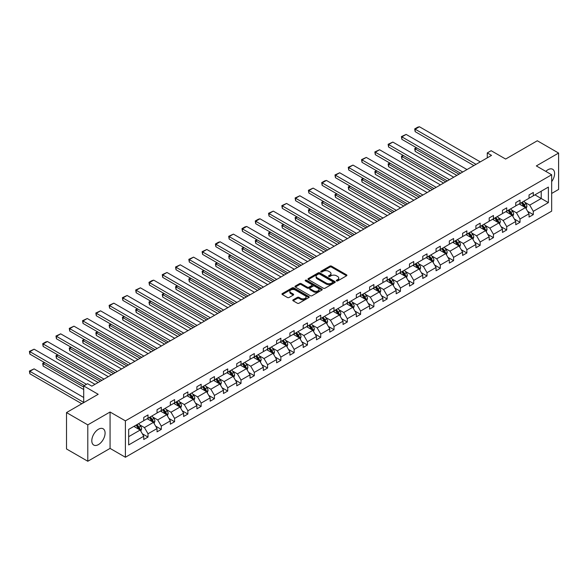 <?xml version="1.0" encoding="UTF-8"?>
<svg xmlns="http://www.w3.org/2000/svg" width="588" height="588" viewBox="0 0 588 588"><rect width="100%" height="100%" fill="white"/><g stroke="black" fill="none" stroke-linecap="round" stroke-linejoin="round"><path stroke-width="0.88" d="M336.512 280.917A0.831 0.478 0 0 0 337.681 280.917L346.56 275.787A1.183 0.684 0 0 0 346.905 275.302A1.183 0.684 0 0 0 346.56 274.824L331.514 266.136A1.183 0.684 0 0 0 329.846 266.136L320.96 271.259A0.831 0.478 0 0 0 322.128 271.935L323.282 271.274A3.785 2.183 0 0 1 328.633 271.274L329.883 272.001A3.785 2.183 0 0 1 330.993 273.545A3.785 2.183 0 0 1 329.883 275.088L328.736 275.75A0.831 0.478 0 0 0 329.905 276.426L331.051 275.765A3.785 2.183 0 0 1 336.402 275.765L337.659 276.485A3.785 2.183 0 0 1 338.769 278.028A3.785 2.183 0 0 1 337.659 279.572L336.512 280.241A0.831 0.478 0 0 0 336.512 280.917L336.512 280.241M98.446 444.587A9.393 5.424 120 0 0 104.583 436.311A9.393 5.424 120 0 0 103.143 428.784A9.393 5.424 120 0 0 98.446 429.247A9.393 5.424 120 0 0 92.309 437.523A9.393 5.424 120 0 0 93.749 445.057A9.393 5.424 120 0 0 98.446 444.587M551.662 181.626A9.393 5.424 120 0 0 552.654 169.263A9.393 5.424 120 0 0 547.957 169.726A9.393 5.424 120 0 0 545.804 171.387M551.662 193.452L558.6 189.446L558.6 153.056L537.307 140.767L505.629 159.054L491.149 150.697L487.276 152.931L487.276 157.849M87.796 461.257L110.066 448.401L110.066 412.012L87.796 424.874L87.796 461.257L66.51 448.967L66.51 412.578L98.189 394.291L83.709 385.926L83.709 402.648M87.796 424.874L66.51 412.578M293.14 299.821A1.183 0.684 0 0 0 292.795 300.306A1.183 0.684 0 0 0 293.14 300.784L297.366 303.224A1.183 0.684 0 0 0 299.035 303.224L308.898 297.528A1.183 0.684 0 0 0 309.251 297.05A1.183 0.684 0 0 0 308.898 296.565L293.853 287.877A1.183 0.684 0 0 0 292.185 287.877L282.321 293.574A1.183 0.684 0 0 0 281.968 294.051A1.183 0.684 0 0 0 282.321 294.537L287.414 297.484A1.183 0.684 0 0 0 289.09 297.484L293.309 295.044A1.183 0.684 0 0 0 293.655 294.559A1.183 0.684 0 0 0 293.309 294.081L290.781 292.618A3.16 1.823 0 0 1 289.855 291.325A3.16 1.823 0 0 1 291.81 289.641A3.16 1.823 0 0 1 295.257 290.038L305.157 295.757A3.16 1.823 0 0 1 306.083 297.05A3.16 1.823 0 0 1 304.136 298.733A3.16 1.823 0 0 1 300.689 298.337L299.035 297.388A1.183 0.684 0 0 0 297.366 297.388L293.14 299.821L293.14 300.784L297.366 298.366L297.366 297.388M83.709 385.926L87.583 383.692L91.846 386.147L491.531 155.394L487.276 152.931M110.066 412.012L125.398 420.861L551.662 174.768L551.662 211.151L125.398 457.251L125.398 420.861M558.6 153.056L536.33 165.919L551.662 174.768M323.363 288.216A1.183 0.684 0 0 0 325.039 288.216L334.903 282.519A1.183 0.684 0 0 0 335.248 282.034A1.183 0.684 0 0 0 334.903 281.556L319.85 272.869A1.183 0.684 0 0 0 318.181 272.869L308.318 278.565A1.183 0.684 0 0 0 307.972 279.043A1.183 0.684 0 0 0 308.318 279.528L323.363 288.216M305.76 281.093A0.831 0.478 0 0 1 306.605 281.211L321.886 290.031L312.037 295.72A1.183 0.684 0 0 1 310.361 295.72L295.316 287.032L295.316 286.069A1.183 0.684 0 0 0 294.97 286.547A1.183 0.684 0 0 0 295.316 287.032M295.316 286.069L299.542 283.629A1.183 0.684 0 0 1 301.21 283.629L307.311 287.15A1.183 0.684 0 0 0 308.987 287.15L311.787 285.533A1.183 0.684 0 0 0 312.132 285.055A1.183 0.684 0 0 0 311.787 284.57L305.429 280.902A0.831 0.478 0 0 1 306.605 280.226L321.901 289.061A1.183 0.684 0 0 1 322.246 289.539A1.183 0.684 0 0 1 321.901 290.024L321.901 289.061M128.676 429.394L143.751 420.692L143.751 417.399L148.014 414.937L148.014 418.237L157.04 413.019L157.04 409.726L161.296 407.271L161.296 410.564L170.329 405.353L170.329 402.06L174.585 399.597L174.585 402.89L183.61 397.679L183.61 394.386L187.866 391.931L187.866 395.224L196.899 390.013L196.899 386.713L201.155 384.258L201.155 387.551L210.181 382.34L210.181 379.047L214.444 376.585L214.444 379.877L223.469 374.666L223.469 371.373L227.725 368.919L227.725 372.211L236.758 367L236.758 363.707L241.014 361.245L241.014 364.538L250.04 359.327L250.04 356.034L254.303 353.572L254.303 356.872L263.328 351.661L263.328 348.361L267.584 345.906L267.584 349.199L276.61 343.987L276.61 340.695L280.873 338.232L280.873 341.525L289.899 336.314L289.899 333.021L294.154 330.566L294.154 333.859L303.188 328.648L303.188 325.348L307.443 322.893L307.443 326.186L316.469 320.974L316.469 317.682L320.732 315.219L320.732 318.52L329.758 313.301L329.758 310.008L334.013 307.553L334.013 310.846L343.047 305.635L343.047 302.342L347.302 299.88L347.302 303.173L356.328 297.962L356.328 294.669L360.591 292.207L360.591 295.507L369.617 290.296L369.617 286.995L373.872 284.541L373.872 287.833L382.898 282.622L382.898 279.329L387.161 276.867L387.161 280.16L396.187 274.949L396.187 271.656L400.443 269.201L400.443 272.494L409.476 267.283L409.476 263.983L413.731 261.528L413.731 264.82L422.757 259.609L422.757 256.317L427.02 253.854L427.02 257.154L436.046 251.936L436.046 248.643L440.302 246.188L440.302 249.481L449.328 244.27L449.328 240.977L453.591 238.515L453.591 241.808L462.616 236.596L462.616 233.304L466.872 230.849L466.872 234.142L475.905 228.93L475.905 225.63L480.161 223.175L480.161 226.468L489.187 221.257L489.187 217.964L493.45 215.502L493.45 218.795L502.475 213.584L502.475 210.291L506.731 207.836L506.731 211.129L515.764 205.918L515.764 202.625L520.02 200.163L520.02 203.455L529.046 198.244L529.046 194.951L533.309 192.489L533.309 195.789L548.384 187.087L548.384 202.625L533.309 211.327L533.309 214.62L529.046 217.075L529.046 213.782L520.02 218.993L520.02 222.293L515.764 224.748L515.764 221.456L506.731 226.667L506.731 229.959L502.475 232.422L502.475 229.122L493.45 234.34L493.45 237.633L489.187 240.088L489.187 236.795L480.161 242.006L480.161 245.299L475.905 247.761L475.905 244.468L466.872 249.679L466.872 252.972L462.616 255.427L462.616 252.134L453.591 257.346L453.591 260.646L449.328 263.101L449.328 259.808L440.302 265.019L440.302 268.312L436.046 270.774L436.046 267.474L427.02 272.692L427.02 275.985L422.757 278.44L422.757 275.147L413.731 280.358L413.731 283.651L409.476 286.113L409.476 282.821L400.443 288.032L400.443 291.325L396.187 293.787L396.187 290.487L387.161 295.698L387.161 298.998L382.898 301.453L382.898 298.16L373.872 303.371L373.872 306.664L369.617 309.126L369.617 305.834L360.591 311.045L360.591 314.337L356.328 316.792L356.328 313.5L347.302 318.711L347.302 322.011L343.047 324.466L343.047 321.173L334.013 326.384L334.013 329.677L329.758 332.139L329.758 328.839L320.732 334.058L320.732 337.35L316.469 339.805L316.469 336.512L307.443 341.724L307.443 345.016L303.188 347.479L303.188 344.186L294.154 349.397L294.154 352.69L289.899 355.152L289.899 351.852L280.873 357.063L280.873 360.363L276.61 362.818L276.61 359.525L267.584 364.736L267.584 368.029L263.328 370.491L263.328 367.199L254.303 372.41L254.303 375.703L250.04 378.157L250.04 374.865L241.014 380.076L241.014 383.376L236.758 385.831L236.758 382.538L227.725 387.749L227.725 391.042L223.469 393.504L223.469 390.204L214.444 395.423L214.444 398.715L210.181 401.17L210.181 397.878L201.155 403.089L201.155 406.381L196.899 408.844L196.899 405.551L187.866 410.762L187.866 414.055L183.61 416.51L183.61 413.217L174.585 418.428L174.585 421.728L170.329 424.183L170.329 420.89L161.296 426.102L161.296 429.394L157.04 431.857L157.04 428.556L148.014 433.775L148.014 437.068L143.751 439.523L143.751 436.23L128.676 444.932L128.676 429.394M147.162 418.73L153.461 422.368L144.435 427.579L139.503 424.727M144.435 427.579L148.014 433.775M153.461 422.368L157.04 428.556M143.751 419.905L144.435 420.302L148.014 418.237M160.443 411.056L166.749 414.694L157.724 419.905L152.792 417.061M157.724 419.905L161.296 426.102M166.749 414.694L170.329 420.89M157.04 412.232L157.724 412.629L161.296 410.564M173.732 403.383L180.031 407.021L171.005 412.232L166.081 409.388M171.005 412.232L174.585 418.428M180.031 407.021L183.61 413.217M170.329 404.566L171.005 404.956L174.585 402.89M187.021 395.717L193.32 399.355L184.294 404.566L179.362 401.722M184.294 404.566L187.866 410.762M193.32 399.355L196.899 405.551M183.61 396.893L184.294 397.29L187.866 395.224M200.302 388.043L206.609 391.681L197.575 396.893L192.651 394.048M197.575 396.893L201.155 403.089M206.609 391.681L210.181 397.878M196.899 389.227L197.575 389.616L201.155 387.551M213.591 380.37L219.89 384.008L210.864 389.227L205.932 386.375M210.864 389.227L214.444 395.423M219.89 384.008L223.469 390.204M210.181 381.553L210.864 381.943L214.444 379.877M226.872 372.704L233.179 376.342L224.153 381.553L219.221 378.709M224.153 381.553L227.725 387.749M233.179 376.342L236.758 382.538M223.469 373.88L224.153 374.277L227.725 372.211M240.161 365.03L246.468 368.669L237.434 373.88L232.51 371.035M237.434 373.88L241.014 380.076M246.468 368.669L250.04 374.865M236.758 366.214L237.434 366.603L241.014 364.538M253.45 357.364L259.749 361.003L250.723 366.214L245.791 363.369M250.723 366.214L254.303 372.41M259.749 361.003L263.328 367.199M250.04 358.54L250.723 358.937L254.303 356.872M266.731 349.691L273.038 353.329L264.012 358.54L259.08 355.696M264.012 358.54L267.584 364.736M273.038 353.329L276.61 359.525M263.328 350.867L264.012 351.264L267.584 349.199M280.02 342.018L286.319 345.656L277.293 350.867L272.362 348.022M277.293 350.867L280.873 357.063M286.319 345.656L289.899 351.852M276.61 343.201L277.293 343.59L280.873 341.525M293.309 334.351L299.608 337.99L290.582 343.201L285.65 340.356M290.582 343.201L294.154 349.397M299.608 337.99L303.188 344.186M289.899 335.527L290.582 335.924L294.154 333.859M306.591 326.678L312.897 330.316L303.864 335.527L298.939 332.683M303.864 335.527L307.443 341.724M312.897 330.316L316.469 336.512M303.188 327.861L303.864 328.251L307.443 326.186M319.879 319.005L326.178 322.65L317.152 327.861L312.221 325.01M317.152 327.861L320.732 334.058M326.178 322.65L329.758 328.839M316.469 320.188L317.152 320.585L320.732 318.52M333.161 311.339L339.467 314.977L330.441 320.188L325.509 317.344M330.441 320.188L334.013 326.384M339.467 314.977L343.047 321.173M329.758 312.515L330.441 312.912L334.013 310.846M346.45 303.665L352.749 307.303L343.723 312.515L338.798 309.67M343.723 312.515L347.302 318.711M352.749 307.303L356.328 313.5M343.047 304.849L343.723 305.238L347.302 303.173M359.738 295.999L366.037 299.637L357.012 304.849L352.08 302.004M357.012 304.849L360.591 311.045M366.037 299.637L369.617 305.834M356.328 297.175L357.012 297.572L360.591 295.507M373.02 288.326L379.326 291.964L370.293 297.175L365.368 294.331M370.293 297.175L373.872 303.371M379.326 291.964L382.898 298.16M369.617 289.509L370.293 289.899L373.872 287.833M386.309 280.652L392.608 284.291L383.582 289.509L378.65 286.657M383.582 289.509L387.161 295.698M392.608 284.291L396.187 290.487M382.898 281.836L383.582 282.225L387.161 280.16M399.59 272.986L405.896 276.625L396.871 281.836L391.939 278.991M396.871 281.836L400.443 288.032M405.896 276.625L409.476 282.821M396.187 274.162L396.871 274.559L400.443 272.494M412.879 265.313L419.185 268.951L410.152 274.162L405.228 271.318M410.152 274.162L413.731 280.358M419.185 268.951L422.757 275.147M409.476 266.496L410.152 266.886L413.731 264.82M426.168 257.647L432.467 261.285L423.441 266.496L418.509 263.644M423.441 266.496L427.02 272.692M432.467 261.285L436.046 267.474M422.757 258.823L423.441 259.22L427.02 257.154M439.449 249.974L445.755 253.612L436.73 258.823L431.798 255.978M436.73 258.823L440.302 265.019M445.755 253.612L449.328 259.808M436.046 251.149L436.73 251.546L440.302 249.481M452.738 242.3L459.037 245.938L450.011 251.149L445.087 248.305M450.011 251.149L453.591 257.346M459.037 245.938L462.616 252.134M449.328 243.483L450.011 243.873L453.591 241.808M466.027 234.634L472.326 238.272L463.3 243.483L458.368 240.639M463.3 243.483L466.872 249.679M472.326 238.272L475.905 244.468M462.616 235.81L463.3 236.207L466.872 234.142M479.308 226.961L485.615 230.599L476.581 235.81L471.657 232.966M476.581 235.81L480.161 242.006M485.615 230.599L489.187 236.795M475.905 228.144L476.581 228.534L480.161 226.468M492.597 219.287L498.896 222.925L489.87 228.144L484.938 225.292M489.87 228.144L493.45 234.34M498.896 222.925L502.475 229.122M489.187 220.471L489.87 220.86L493.45 218.795M505.878 211.621L512.185 215.259L503.159 220.471L498.227 217.626M503.159 220.471L506.731 226.667M512.185 215.259L515.764 221.456M502.475 212.797L503.159 213.194L506.731 211.129M519.167 203.948L525.474 207.586L516.44 212.797L511.516 209.953M516.44 212.797L520.02 218.993M525.474 207.586L529.046 213.782M515.764 205.131L516.44 205.521L520.02 203.455M534.926 194.856L541.225 198.494L529.729 205.131L524.797 202.287M529.729 205.131L533.309 211.327M548.384 202.625L541.225 198.494L541.225 191.21L548.384 187.087M110.066 448.401L125.398 457.251M529.046 197.458L529.729 197.855L533.309 195.789M128.676 436.671L140.179 430.034L133.873 426.396M140.179 430.034L143.751 436.23M527.642 211.349L533.309 214.62M514.353 219.023L520.02 222.293M501.072 226.689L506.731 229.959M487.783 234.362L493.45 237.633M474.501 242.036L480.161 245.299M461.212 249.702L466.872 252.972M447.924 257.375L453.591 260.646M434.642 265.041L440.302 268.312M421.353 272.714L427.02 275.985M408.065 280.388L413.731 283.651M394.783 288.054L400.443 291.325M381.494 295.727L387.161 298.998M368.213 303.393L373.872 306.664M354.924 311.067L360.591 314.337M341.635 318.74L347.302 322.011M328.354 326.406L334.013 329.677M315.065 334.08L320.732 337.35M301.784 341.753L307.443 345.016M288.495 349.419L294.154 352.69M275.206 357.092L280.873 360.363M261.925 364.758L267.584 368.029M248.636 372.432L254.303 375.703M235.347 380.105L241.014 383.376M222.066 387.771L227.725 391.042M208.777 395.445L214.444 398.715M195.495 403.118L201.155 406.381M182.207 410.784L187.866 414.055M168.918 418.458L174.585 421.728M155.636 426.124L161.296 429.394M142.347 433.797L148.014 437.068M336.843 281.035L337.659 280.557A3.785 2.183 0 0 0 338.769 279.013L338.769 278.028M330.993 273.545L330.993 274.522A3.785 2.183 0 0 1 329.883 276.073L329.067 276.544M346.545 275.794L331.514 267.121A1.183 0.684 0 0 0 329.846 267.121L321.291 272.053M334.903 281.556L334.903 282.519L319.85 273.854A1.183 0.684 0 0 0 318.181 273.854L308.332 279.535L308.318 278.565M332.808 282.372A0.831 0.478 0 0 0 332.808 281.696L319.6 274.074A0.831 0.478 0 0 0 318.431 274.074L317.219 274.772A3.785 2.183 0 0 0 316.109 276.316A3.785 2.183 0 0 0 317.219 277.859L326.244 283.078A3.785 2.183 0 0 0 331.595 283.078L332.808 282.372L332.808 283.357A0.831 0.478 0 0 0 333.051 283.019L333.051 282.034M316.109 276.316L316.109 277.301A3.785 2.183 0 0 0 317.219 278.844L317.219 277.859M332.808 283.357L331.595 284.055A3.785 2.183 0 0 1 326.244 284.055L317.219 278.844M295.33 287.04L299.542 284.614L299.542 283.629M312.132 285.055L312.132 286.04A1.183 0.684 0 0 1 311.787 286.518L308.987 288.135A1.183 0.684 0 0 1 307.311 288.135L301.21 284.614A1.183 0.684 0 0 0 299.542 284.614M313.647 290.81A3.16 1.823 0 0 0 317.094 291.207A3.16 1.823 0 0 0 319.041 289.516A3.16 1.823 0 0 0 318.115 288.23L314.631 286.209A1.183 0.684 0 0 0 312.956 286.209L310.155 287.826A1.183 0.684 0 0 0 309.81 288.311A1.183 0.684 0 0 0 310.155 288.796L313.647 290.81L313.647 291.795A3.16 1.823 0 0 0 317.094 292.192A3.16 1.823 0 0 0 319.041 290.501L319.041 289.516M309.81 288.311L309.81 289.296A1.183 0.684 0 0 0 310.155 289.781L310.155 288.796M313.647 291.795L310.155 289.781M306.083 297.05L306.083 298.028A3.16 1.823 0 0 1 304.136 299.718A3.16 1.823 0 0 1 300.689 299.321L299.035 298.366A1.183 0.684 0 0 0 297.366 298.366M289.855 291.325L289.855 292.31A3.16 1.823 0 0 0 290.781 293.603L290.781 292.618M293.294 295.051L290.781 293.603M308.898 296.565L308.898 297.528L293.853 288.862A1.183 0.684 0 0 0 292.185 288.862L282.336 294.544M526.12 208.711L526.899 206.447A3.19 1.845 -120 0 0 525.885 203.727L523.967 201.177M520.542 204.742L519.711 203.632M459 174.173L415.165 148.867L415.165 151.329L456.869 175.408M524.996 207.314L525.18 206.586A3.19 1.845 -120 0 0 524.261 204.661L522.35 202.11M521.549 202.573L523.658 205.381A1.624 0.941 60 0 1 523.952 205.874L525.18 206.586M521.328 202.698L523.239 205.256A3.19 1.845 60 0 1 524.04 206.763M416.782 147.933L415.165 148.867L414.694 148.595L416.311 147.661M415.165 151.329L414.694 148.595M476.03 164.339L415.165 129.198L415.165 131.661L473.899 165.573M480.286 161.884L419.42 126.743L415.165 129.198L414.694 128.926L417.671 127.206L419.42 126.743M415.165 131.661L414.694 128.926M512.832 216.377L513.618 214.12A3.19 1.845 -120 0 0 512.596 211.401L510.685 208.85M507.253 212.415L506.422 211.305M445.711 181.846L401.876 156.54L401.876 158.995L443.58 183.074M511.714 214.987L511.891 214.252A3.19 1.845 -120 0 0 510.979 212.334L509.068 209.784M508.267 210.239L510.369 213.054A1.624 0.941 60 0 1 510.663 213.547L511.891 214.252M508.047 210.372L509.958 212.922A3.19 1.845 60 0 1 510.751 214.429M403.493 155.607L401.876 156.54L401.406 156.268L403.03 155.335M401.876 158.995L401.406 156.268M499.543 224.05L500.329 221.786A3.19 1.845 -120 0 0 499.308 219.067L497.397 216.516M493.971 220.081L493.141 218.979M432.423 189.52L388.587 164.206L388.587 166.669L430.298 190.747M498.426 222.654L498.602 221.926A3.19 1.845 -120 0 0 497.691 220.008L495.78 217.45M494.978 217.913L497.088 220.721A1.624 0.941 60 0 1 497.382 221.213L498.602 221.926M494.758 218.045L496.669 220.596A3.19 1.845 60 0 1 497.463 222.102M390.212 163.273L388.587 164.206L388.124 163.942L389.741 163.008M388.587 166.669L388.124 163.942M462.741 172.012L401.876 136.872L401.876 139.327L460.617 173.239M467.004 169.557L406.132 134.409L401.876 136.872L401.406 136.6L406.132 134.409M401.876 139.327L401.406 136.6M449.46 179.685L388.587 144.538L388.587 147L447.328 180.913M453.715 177.223L392.85 142.083L388.587 144.538L388.124 144.273L392.85 142.083M388.587 147L388.124 144.273M486.261 231.723L487.04 229.46A3.19 1.845 -120 0 0 486.026 226.74L484.115 224.19M480.683 227.754L479.852 226.645M419.141 197.186L375.306 171.88L375.306 174.342L417.01 198.421M485.144 230.327L485.32 229.592A3.19 1.845 -120 0 0 484.409 227.674L482.491 225.123M481.697 225.586L483.799 228.394A1.624 0.941 60 0 1 484.093 228.886L485.32 229.592M481.469 225.711L483.387 228.262A3.19 1.845 60 0 1 484.181 229.776M376.923 170.946L375.306 171.88L374.835 171.608L376.452 170.674M375.306 174.342L374.835 171.608M436.171 187.351L375.306 152.211L375.306 154.673L434.047 188.586M440.434 184.897L379.561 149.756L375.306 152.211L374.835 151.939L379.561 149.756M375.306 154.673L374.835 151.939M472.972 239.389L473.759 237.126A3.19 1.845 -120 0 0 472.737 234.414L470.826 231.856M467.394 235.421L466.571 234.318M405.852 204.859L362.017 179.553L362.017 182.008L403.721 206.087M471.855 238L472.032 237.265A3.19 1.845 -120 0 0 471.12 235.347L469.209 232.797M468.408 233.252L470.51 236.067A1.624 0.941 60 0 1 470.812 236.56L472.032 237.265M468.188 233.385L470.099 235.935A3.19 1.845 60 0 1 470.892 237.442M363.634 178.62L362.017 179.553L361.546 179.281L363.171 178.348M362.017 182.008L361.546 179.281M422.89 195.025L362.017 159.885L362.017 162.339L420.758 196.252M427.145 192.563L366.28 157.422L362.017 159.885L361.546 159.613L366.28 157.422M362.017 162.339L361.546 159.613M459.691 247.063L460.47 244.799A3.19 1.845 -120 0 0 459.449 242.08L457.537 239.529M454.112 243.094L453.282 241.991M392.571 212.533L348.735 187.219L348.735 189.681L390.439 213.76M458.566 245.666L458.75 244.939A3.19 1.845 -120 0 0 457.831 243.013L455.92 240.463M455.119 240.926L457.229 243.733A1.624 0.941 60 0 1 457.523 244.226L458.75 244.939M454.899 241.051L456.81 243.608A3.19 1.845 60 0 1 457.604 245.115M350.352 186.286L348.735 187.219L348.265 186.955L349.882 186.014M348.735 189.681L348.265 186.955M409.601 202.698L348.735 167.551L348.735 170.013L407.469 203.926M413.856 200.236L352.991 165.096L348.735 167.551L348.265 167.286L352.991 165.096M348.735 170.013L348.265 167.286M446.402 254.729L447.181 252.472A3.19 1.845 -120 0 0 446.167 249.753L444.256 247.203M440.824 250.767L439.993 249.657M379.282 220.199L335.447 194.893L335.447 197.347L377.151 221.426M445.285 253.34L445.461 252.605A3.19 1.845 -120 0 0 444.55 250.686L442.639 248.136M441.838 248.599L443.94 251.407A1.624 0.941 60 0 1 444.234 251.899L445.461 252.605M441.617 248.724L443.528 251.274A3.19 1.845 60 0 1 444.322 252.781M337.064 193.959L335.447 194.893L334.976 194.621L336.593 193.687M335.447 197.347L334.976 194.621M396.312 210.364L335.447 175.224L335.447 177.679L394.188 211.592M400.575 207.909L339.702 172.762L335.447 175.224L334.976 174.952L339.702 172.762M335.447 177.679L334.976 174.952M433.113 262.402L433.9 260.139A3.19 1.845 -120 0 0 432.878 257.426L430.967 254.869M427.542 258.433L426.712 257.331M365.993 227.872L322.158 202.566L322.158 205.021L363.869 229.099M431.996 261.013L432.173 260.278A3.19 1.845 -120 0 0 431.261 258.36L429.35 255.802M428.549 256.265L430.651 259.073A1.624 0.941 60 0 1 430.953 259.573L432.173 260.278M428.329 256.397L430.24 258.948A3.19 1.845 60 0 1 431.033 260.455M323.782 201.625L322.158 202.566L321.695 202.294L323.312 201.361M322.158 205.021L321.695 202.294M383.031 218.038L322.158 182.897L322.158 185.352L380.899 219.265M387.286 215.576L326.421 180.435L322.158 182.897L321.695 182.625L324.672 180.906L326.421 180.435M322.158 185.352L321.695 182.625M419.832 270.076L420.611 267.812A3.19 1.845 -120 0 0 419.597 265.092L417.678 262.542M414.253 266.107L413.423 264.997M352.712 235.538L308.876 210.232L308.876 212.694L350.58 236.773M418.707 268.679L418.891 267.944A3.19 1.845 -120 0 0 417.972 266.026L416.061 263.475M415.268 263.939L417.37 266.746A1.624 0.941 60 0 1 417.664 267.239L418.891 267.944M415.04 264.063L416.951 266.621A3.19 1.845 60 0 1 417.752 268.128M310.493 209.299L308.876 210.232L308.406 209.96L310.023 209.027M308.876 212.694L308.406 209.96M369.742 225.704L308.876 190.563L308.876 193.026L367.61 226.939M374.005 223.249L313.132 188.109L308.876 190.563L308.406 190.291L313.132 188.109M308.876 193.026L308.406 190.291M406.543 277.742L407.33 275.485A3.19 1.845 -120 0 0 406.308 272.766L404.397 270.215M400.965 273.78L400.134 272.67M339.423 243.211L295.588 217.905L295.588 220.36L337.291 244.439M405.426 276.353L405.602 275.618A3.19 1.845 -120 0 0 404.691 273.699L402.78 271.149M401.979 271.605L404.081 274.42A1.624 0.941 60 0 1 404.375 274.912L405.602 275.618M401.758 271.737L403.669 274.287A3.19 1.845 60 0 1 404.463 275.794M297.205 216.972L295.588 217.905L295.117 217.634L296.742 216.7M295.588 220.36L295.117 217.634M393.254 285.415L394.041 283.151A3.19 1.845 -120 0 0 393.019 280.432L391.108 277.881M387.683 281.446L386.853 280.344M326.134 250.885L282.299 225.571L282.299 228.034L324.01 252.112M392.137 284.019L392.321 283.291A3.19 1.845 -120 0 0 391.402 281.373L389.491 278.815M388.69 279.278L390.8 282.086A1.624 0.941 60 0 1 391.094 282.578L392.321 283.291M388.47 279.41L390.381 281.961A3.19 1.845 60 0 1 391.174 283.467M283.923 224.638L282.299 225.571L281.836 225.307L283.453 224.366M282.299 228.034L281.836 225.307M379.973 293.089L380.752 290.825A3.19 1.845 -120 0 0 379.738 288.105L377.827 285.555M374.394 289.12L373.564 288.01M312.853 258.551L269.017 233.245L269.017 235.707L310.721 259.786M378.856 291.692L379.032 290.957A3.19 1.845 -120 0 0 378.121 289.039L376.202 286.488M375.409 286.951L377.511 289.759A1.624 0.941 60 0 1 377.805 290.251L379.032 290.957M375.181 287.076L377.099 289.627A3.19 1.845 60 0 1 377.893 291.134M270.634 232.311L269.017 233.245L268.547 232.973L270.164 232.039M269.017 235.707L268.547 232.973M366.684 300.755L367.471 298.491A3.19 1.845 -120 0 0 366.449 295.779L364.538 293.221M361.106 296.786L360.282 295.683M299.564 266.224L255.729 240.918L255.729 243.373L297.432 267.452M365.567 299.365L365.743 298.63A3.19 1.845 -120 0 0 364.832 296.712L362.921 294.154M362.12 294.617L364.222 297.425A1.624 0.941 60 0 1 364.523 297.925L365.743 298.63M361.899 294.75L363.81 297.3A3.19 1.845 60 0 1 364.604 298.807M257.346 239.985L255.729 240.918L255.266 240.646L256.882 239.713M255.729 243.373L255.266 240.646M353.403 308.428L354.182 306.164A3.19 1.845 -120 0 0 353.168 303.445L351.249 300.894M347.824 304.459L346.993 303.349M286.282 273.89L242.447 248.584L242.447 251.047L284.151 275.125M352.278 307.032L352.462 306.304A3.19 1.845 -120 0 0 351.543 304.378L349.632 301.828M348.831 302.291L350.94 305.099A1.624 0.941 60 0 1 351.234 305.591L352.462 306.304M348.611 302.416L350.522 304.974A3.19 1.845 60 0 1 351.323 306.48M244.064 247.651L242.447 248.584L241.977 248.312L243.594 247.379M242.447 251.047L241.977 248.312M340.114 316.094L340.893 313.838A3.19 1.845 -120 0 0 339.879 311.118L337.968 308.568M334.535 312.132L333.705 311.023M272.994 281.564L229.158 256.258L229.158 258.713L270.862 282.791M338.997 314.705L339.173 313.97A3.19 1.845 -120 0 0 338.262 312.052L336.351 309.501M335.55 309.964L337.652 312.772A1.624 0.941 60 0 1 337.946 313.264L339.173 313.97M335.329 310.089L337.24 312.64A3.19 1.845 60 0 1 338.034 314.146M230.775 255.324L229.158 256.258L228.688 255.986L230.305 255.052M229.158 258.713L228.688 255.986M326.825 323.767L327.612 321.504A3.19 1.845 -120 0 0 326.59 318.792L324.679 316.234M321.254 319.798L320.423 318.696M259.705 289.237L215.869 263.924L215.869 266.386L257.581 290.465M325.708 322.378L325.884 321.643A3.19 1.845 -120 0 0 324.973 319.725L323.062 317.167M322.261 317.63L324.37 320.438A1.624 0.941 60 0 1 324.664 320.938L325.884 321.643M322.04 317.763L323.951 320.313A3.19 1.845 60 0 1 324.745 321.82M217.494 262.99L215.869 263.924L215.406 263.659L217.023 262.726M215.869 266.386L215.406 263.659M313.544 331.441L314.323 329.177A3.19 1.845 -120 0 0 313.308 326.458L311.397 323.907M307.965 327.472L307.134 326.362M246.423 296.903L202.588 271.597L202.588 274.059L244.292 298.138M312.426 330.044L312.603 329.309A3.19 1.845 -120 0 0 311.691 327.391L309.773 324.841M308.979 325.304L311.081 328.111A1.624 0.941 60 0 1 311.375 328.604L312.603 329.309M308.751 325.429L310.662 327.986A3.19 1.845 60 0 1 311.464 329.493M204.205 270.664L202.588 271.597L202.118 271.325L203.735 270.392M202.588 274.059L202.118 271.325M300.255 339.107L301.041 336.851A3.19 1.845 -120 0 0 300.02 334.131L298.109 331.573M294.676 335.145L293.853 334.035M233.135 304.577L189.299 279.271L189.299 281.726L231.003 305.804M299.138 337.718L299.314 336.983A3.19 1.845 -120 0 0 298.403 335.064L296.492 332.514M295.69 332.97L297.793 335.785A1.624 0.941 60 0 1 298.087 336.277L299.314 336.983M295.47 333.102L297.381 335.652A3.19 1.845 60 0 1 298.175 337.159M190.916 278.337L189.299 279.271L188.829 278.999L190.453 278.065M189.299 281.726L188.829 278.999M286.966 346.78L287.752 344.517A3.19 1.845 -120 0 0 286.731 341.797L284.82 339.247M281.395 342.811L280.564 341.709M219.846 312.25L176.018 286.937L176.018 289.399L217.722 313.478M285.849 345.384L286.033 344.656A3.19 1.845 -120 0 0 285.114 342.731L283.203 340.18M282.402 340.643L284.511 343.451A1.624 0.941 60 0 1 284.805 343.943L286.033 344.656M282.181 340.768L284.092 343.326A3.19 1.845 60 0 1 284.886 344.833M177.635 286.003L176.018 286.937L175.547 286.672L177.164 285.731M176.018 289.399L175.547 286.672M356.46 233.377L295.588 198.237L295.588 200.692L354.329 234.605M360.716 230.922L299.843 195.775L295.588 198.237L295.117 197.965L299.843 195.775M295.588 200.692L295.117 197.965M343.171 241.051L282.299 205.903L282.299 208.365L341.04 242.278M347.427 238.588L286.562 203.448L282.299 205.903L281.836 205.638L286.562 203.448M282.299 208.365L281.836 205.638M329.883 248.717L269.017 213.576L269.017 216.039L327.759 249.951M334.146 246.262L273.273 211.121L269.017 213.576L268.547 213.304L273.273 211.121M269.017 216.039L268.547 213.304M316.601 256.39L255.729 221.25L255.729 223.705L314.47 257.618M320.857 253.928L259.992 218.787L255.729 221.25L255.266 220.978L258.242 219.258L259.992 218.787M255.729 223.705L255.266 220.978M303.312 264.063L242.447 228.916L242.447 231.378L301.181 265.291M307.568 261.601L246.703 226.461L242.447 228.916L241.977 228.644L244.953 226.924L246.703 226.461M242.447 231.378L241.977 228.644M290.024 271.729L229.158 236.589L229.158 239.044L287.899 272.957M294.287 269.275L233.414 234.127L229.158 236.589L228.688 236.317L233.414 234.127M229.158 239.044L228.688 236.317M276.742 279.403L215.869 244.263L215.869 246.717L274.611 280.63M280.998 276.941L220.132 241.8L215.869 244.263L215.406 243.991L218.383 242.271L220.132 241.8M215.869 246.717L215.406 243.991M263.453 287.069L202.588 251.929L202.588 254.391L261.329 288.304M267.716 284.614L206.844 249.474L202.588 251.929L202.118 251.657L206.844 249.474M202.588 254.391L202.118 251.657M250.172 294.742L189.299 259.602L189.299 262.057L248.04 295.97M254.428 292.28L193.562 257.14L189.299 259.602L188.829 259.33L193.562 257.14M189.299 262.057L188.829 259.33M236.883 302.416L176.018 267.268L176.018 269.73L234.752 303.643M241.139 299.954L180.273 264.813L176.018 267.268L175.547 267.003L180.273 264.813M176.018 269.73L175.547 267.003M273.685 354.454L274.464 352.19A3.19 1.845 -120 0 0 273.449 349.47L271.538 346.92M268.106 350.485L267.275 349.375M206.564 319.916L162.729 294.61L162.729 297.065L204.433 321.144M272.567 353.057L272.744 352.322A3.19 1.845 -120 0 0 271.832 350.404L269.921 347.853M269.12 348.316L271.222 351.124A1.624 0.941 60 0 1 271.516 351.617L272.744 352.322M268.892 348.441L270.811 350.992A3.19 1.845 60 0 1 271.605 352.499M164.346 293.677L162.729 294.61L162.259 294.338L163.876 293.405M162.729 297.065L162.259 294.338M223.594 310.082L162.729 274.941L162.729 277.396L221.47 311.309M227.857 307.627L166.985 272.479L162.729 274.941L162.259 274.669L166.985 272.479M162.729 277.396L162.259 274.669M260.396 362.12L261.182 359.856A3.19 1.845 -120 0 0 260.161 357.144L258.25 354.586M254.817 358.151L253.994 357.048M193.276 327.589L149.44 302.283L149.44 304.738L191.151 328.817M259.279 360.731L259.455 359.996A3.19 1.845 -120 0 0 258.544 358.077L256.633 355.519M255.831 355.983L257.934 358.79A1.624 0.941 60 0 1 258.235 359.29L259.455 359.996M255.611 356.115L257.522 358.665A3.19 1.845 60 0 1 258.316 360.172M151.057 301.343L149.44 302.283L148.977 302.011L150.594 301.078M149.44 304.738L148.977 302.011M210.313 317.755L149.44 282.615L149.44 285.07L208.181 318.983M214.569 315.293L153.703 280.153L149.44 282.615L148.977 282.343L151.954 280.623L153.703 280.153M149.44 285.07L148.977 282.343M247.114 369.793L247.893 367.529A3.19 1.845 -120 0 0 246.879 364.81L244.961 362.259M241.536 365.824L240.705 364.714M179.994 335.256L136.159 309.95L136.159 312.412L177.863 336.49M245.99 368.397L246.174 367.669A3.19 1.845 -120 0 0 245.255 365.743L243.344 363.193M242.543 363.656L244.652 366.464A1.624 0.941 60 0 1 244.946 366.956L246.174 367.669M242.322 363.781L244.233 366.339A3.19 1.845 60 0 1 245.034 367.845M137.776 309.016L136.159 309.95L135.688 309.678L137.305 308.744M136.159 312.412L135.688 309.678M197.024 325.421L136.159 290.281L136.159 292.743L194.893 326.656M201.28 322.966L140.414 287.826L136.159 290.281L135.688 290.009L140.414 287.826M136.159 292.743L135.688 290.009M233.826 377.459L234.612 375.203A3.19 1.845 -120 0 0 233.59 372.483L231.679 369.933M228.247 373.498L227.416 372.388M166.705 342.929L122.87 317.623L122.87 320.078L164.574 344.156M232.708 376.07L232.885 375.335A3.19 1.845 -120 0 0 231.973 373.417L230.062 370.866M229.261 371.322L231.363 374.137A1.624 0.941 60 0 1 231.657 374.63L232.885 375.335M229.041 371.454L230.952 374.005A3.19 1.845 60 0 1 231.745 375.511M124.487 316.689L122.87 317.623L122.4 317.351L124.024 316.418M122.87 320.078L122.4 317.351M183.735 333.095L122.87 297.954L122.87 300.409L181.611 334.322M187.998 330.64L127.126 295.492L122.87 297.954L122.4 297.682L127.126 295.492M122.87 300.409L122.4 297.682M220.537 385.133L221.323 382.869A3.19 1.845 -120 0 0 220.302 380.149L218.391 377.599M214.965 381.164L214.135 380.061M153.417 350.602L109.581 325.289L109.581 327.751L151.292 351.83M219.42 383.736L219.596 383.009A3.19 1.845 -120 0 0 218.685 381.09L216.774 378.532M215.972 378.995L218.082 381.803A1.624 0.941 60 0 1 218.376 382.296L219.596 383.009M215.752 379.128L217.663 381.678A3.19 1.845 60 0 1 218.457 383.185M111.206 324.356L109.581 325.289L109.118 325.024L110.735 324.091M109.581 327.751L109.118 325.024M170.454 340.768L109.581 305.62L109.581 308.083L168.322 341.995M174.709 338.306L113.844 303.165L109.581 305.62L109.118 305.356L113.844 303.165M109.581 308.083L109.118 305.356M207.255 392.806L208.034 390.542A3.19 1.845 -120 0 0 207.02 387.823L205.109 385.272M201.677 388.837L200.846 387.727M140.135 358.268L96.3 332.962L96.3 335.425L138.004 359.503M206.138 391.41L206.314 390.675A3.19 1.845 -120 0 0 205.403 388.756L203.485 386.206M202.691 386.669L204.793 389.476A1.624 0.941 60 0 1 205.087 389.969L206.314 390.675M202.463 386.794L204.381 389.344A3.19 1.845 60 0 1 205.175 390.858M97.917 332.029L96.3 332.962L95.829 332.69L97.446 331.757M96.3 335.425L95.829 332.69M157.165 348.434L96.3 313.294L96.3 315.756L155.041 349.669M161.428 345.979L100.555 310.839L96.3 313.294L95.829 313.022L100.555 310.839M96.3 315.756L95.829 313.022M193.966 400.472L194.753 398.208A3.19 1.845 -120 0 0 193.731 395.496L191.82 392.938M188.388 396.503L187.565 395.401M126.846 365.942L83.011 340.636L83.011 343.091L124.715 367.169M192.849 399.083L193.026 398.348A3.19 1.845 -120 0 0 192.114 396.43L190.203 393.879M189.402 394.335L191.504 397.15A1.624 0.941 60 0 1 191.806 397.642L193.026 398.348M189.182 394.467L191.093 397.018A3.19 1.845 60 0 1 191.886 398.524M84.628 339.702L83.011 340.636L82.54 340.364L84.165 339.43M83.011 343.091L82.54 340.364M143.884 356.108L83.011 320.967L83.011 323.422L141.752 357.335M148.139 353.645L87.274 318.505L83.011 320.967L82.54 320.695L87.274 318.505M83.011 323.422L82.54 320.695M180.685 408.145L181.464 405.882A3.19 1.845 -120 0 0 180.442 403.162L178.531 400.612M175.106 404.176L174.276 403.074M113.565 373.615L69.729 348.302L69.729 350.764L111.433 374.843M179.561 406.749L179.744 406.021A3.19 1.845 -120 0 0 178.826 404.096L176.914 401.545M176.113 402.008L178.223 404.816A1.624 0.941 60 0 1 178.517 405.308L179.744 406.021M175.893 402.133L177.804 404.691A3.19 1.845 60 0 1 178.598 406.198M71.346 347.368L69.729 348.302L69.259 348.037L70.876 347.096M69.729 350.764L69.259 348.037M130.595 363.781L69.729 328.633L69.729 331.095L128.463 365.008M134.85 361.319L73.985 326.178L69.729 328.633L69.259 328.369L73.985 326.178M69.729 331.095L69.259 328.369M167.396 415.812L168.175 413.555A3.19 1.845 -120 0 0 167.161 410.836L165.25 408.285M161.818 411.85L160.987 410.74M100.276 381.281L56.441 355.975L56.441 358.43L98.145 382.509M166.279 414.422L166.455 413.687A3.19 1.845 -120 0 0 165.544 411.769L163.633 409.219M162.832 409.682L164.934 412.489A1.624 0.941 60 0 1 165.228 412.982L166.455 413.687M162.611 409.807L164.522 412.357A3.19 1.845 60 0 1 165.316 413.864M58.058 355.042L56.441 355.975L55.97 355.703L57.587 354.77M56.441 358.43L55.97 355.703M117.306 371.447L56.441 336.307L56.441 338.761L115.182 372.674M121.569 368.992L60.696 333.844L56.441 336.307L55.97 336.035L60.696 333.844M56.441 338.761L55.97 336.035M154.107 423.485L154.894 421.221A3.19 1.845 -120 0 0 153.872 418.509L151.961 415.951M148.536 419.516L147.706 418.413M83.709 387.058L43.152 363.649L43.152 366.103L83.709 389.521M152.99 422.096L153.167 421.361A3.19 1.845 -120 0 0 152.255 419.442L150.344 416.885M149.543 417.348L151.645 420.155A1.624 0.941 60 0 1 151.947 420.655L153.167 421.361M149.323 417.48L151.234 420.03A3.19 1.845 60 0 1 152.027 421.537M44.776 362.708L43.152 363.649L42.689 363.377L44.306 362.443M43.152 366.103L42.689 363.377M104.025 379.12L43.152 343.98L43.152 346.435L101.893 380.348M108.28 376.658L47.415 341.518L43.152 343.98L42.689 343.708L45.666 341.988L47.415 341.518M43.152 346.435L42.689 343.708M140.826 431.158L141.605 428.895A3.19 1.845 -120 0 0 140.591 426.175L138.672 423.625M83.709 402.398L29.87 371.315L34.126 368.86L83.709 397.488M135.247 427.189L134.417 426.08M29.87 373.777L29.4 371.043L29.87 371.315L29.87 373.777L81.791 403.75M139.701 429.762L139.885 429.027A3.19 1.845 -120 0 0 138.966 427.108L137.055 424.558M136.262 425.021L138.364 427.829A1.624 0.941 60 0 1 138.658 428.321L139.885 429.027M136.034 425.146L137.945 427.704A3.19 1.845 60 0 1 138.746 429.211M29.4 371.043L34.126 368.86M86.48 384.331L29.87 351.646L29.87 354.108L84.349 385.559M94.999 384.331L34.126 349.191L29.87 351.646L29.4 351.374L34.126 349.191M29.87 354.108L29.4 351.374M337.659 280.557L337.659 279.572M328.736 276.426L328.736 275.75M329.883 276.073L329.883 275.088M320.96 271.935L320.96 271.259M329.846 267.121L329.846 266.136M331.514 267.121L331.514 266.136M346.56 275.787L346.56 274.824M318.181 273.854L318.181 272.869M319.85 273.854L319.85 272.869M326.244 284.055L326.244 283.078M331.595 284.055L331.595 283.078M301.21 284.614L301.21 283.629M307.311 288.135L307.311 287.15M308.987 288.135L308.987 287.15M311.787 286.518L311.787 285.533M306.605 281.211L306.605 280.226M299.035 298.366L299.035 297.388M300.689 299.321L300.689 298.337M293.309 295.044L293.309 294.081M282.321 294.537L282.321 293.574M292.185 288.862L292.185 287.877M293.853 288.862L293.853 287.877M525.238 207.454L526.877 206.506M524.261 204.661L525.885 203.727M522.335 205.778L523.239 205.256M511.957 215.127L513.596 214.179M510.979 212.334L512.596 211.401M509.046 213.451L509.958 212.922M498.668 222.793L500.307 221.852M497.691 220.008L499.308 219.067M495.765 221.117L496.669 220.596M485.379 230.467L487.018 229.518M484.409 227.674L486.026 226.74M482.476 228.791L483.387 228.262M472.098 238.14L473.737 237.192M471.12 235.347L472.737 234.414M469.187 236.457L470.099 235.935M458.809 245.806L460.448 244.858M457.831 243.013L459.449 242.08M455.906 244.13L456.81 243.608M445.528 253.479L447.167 252.531M444.55 250.686L446.167 249.753M442.617 251.804L443.528 251.274M432.239 261.153L433.878 260.205M431.261 258.36L432.878 257.426M429.336 259.47L430.24 258.948M418.95 268.819L420.589 267.871M417.972 266.026L419.597 265.092M416.047 267.143L416.951 266.621M405.669 276.492L407.308 275.544M404.691 273.699L406.308 272.766M402.758 274.809L403.669 274.287M392.38 284.158L394.019 283.218M391.402 281.373L393.019 280.432M389.476 282.483L390.381 281.961M379.091 291.832L380.737 290.884M378.121 289.039L379.738 288.105M376.188 290.156L377.099 289.627M365.809 299.505L367.449 298.557M364.832 296.712L366.449 295.779M362.899 297.822L363.81 297.3M352.521 307.171L354.16 306.223M351.543 304.378L353.168 303.445M349.617 305.495L350.522 304.974M339.239 314.845L340.878 313.896M338.262 312.052L339.879 311.118M336.329 313.169L337.24 312.64M325.95 322.511L327.589 321.57M324.973 319.725L326.59 318.792M323.047 320.835L323.951 320.313M312.662 330.184L314.301 329.236M311.691 327.391L313.308 326.458M309.758 328.508L310.662 327.986M299.38 337.857L301.019 336.909M298.403 335.064L300.02 334.131M296.47 336.174L297.381 335.652M286.091 345.524L287.73 344.583M285.114 342.731L286.731 341.797M283.188 343.848L284.092 343.326M272.81 353.197L274.449 352.249M271.832 350.404L273.449 349.47M269.899 351.521L270.811 350.992M259.521 360.87L261.16 359.922M258.544 358.077L260.161 357.144M256.618 359.187L257.522 358.665M246.232 368.536L247.871 367.588M245.255 365.743L246.879 364.81M243.329 366.861L244.233 366.339M232.951 376.21L234.59 375.262M231.973 373.417L233.59 372.483M230.04 374.534L230.952 374.005M219.662 383.876L221.301 382.935M218.685 381.09L220.302 380.149M216.759 382.2L217.663 381.678M206.373 391.549L208.012 390.601M205.403 388.756L207.02 387.823M203.47 389.873L204.381 389.344M193.092 399.223L194.731 398.274M192.114 396.43L193.731 395.496M190.181 397.539L191.093 397.018M179.803 406.889L181.442 405.94M178.826 404.096L180.442 403.162M176.9 405.213L177.804 404.691M166.522 414.562L168.161 413.614M165.544 411.769L167.161 410.836M163.611 412.886L164.522 412.357M153.233 422.235L154.872 421.287M152.255 419.442L153.872 418.509M150.33 420.552L151.234 420.03M139.944 429.901L141.583 428.953M138.966 427.108L140.591 426.175M137.041 428.226L137.945 427.704"/></g></svg>
